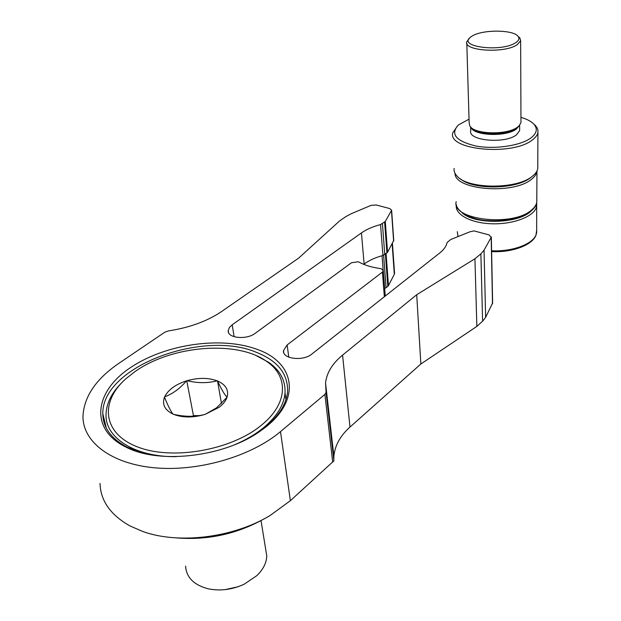 <?xml version="1.0" encoding="UTF-8"?>
<svg xmlns="http://www.w3.org/2000/svg" width="621" height="621" viewBox="0 0 621 621"><rect width="100%" height="100%" fill="white"/><g stroke="black" fill="none" stroke-linecap="round" stroke-linejoin="round"><path stroke-width="0.93" d="M126.389 447.314L125.194 446.732C88.927 428.474 94.982 391.075 130.441 367.648C165.512 343.925 221.581 336.015 257.21 349.413C295.868 362.695 302.349 401.539 261.565 430.151C226.642 456.357 160.567 464.873 126.389 447.314M262.147 429.732C277.921 417.498 286.405 404.721 287.585 391.409C288.004 373.656 277.502 360.591 256.085 352.208C202.57 329.51 101.813 366.739 102.814 413.64C102.923 427.481 111.105 438.705 127.375 447.306L144.949 453.625M100.02 483.417C100.579 500.852 110.585 515.034 130.022 525.956L142.551 531.397C178.545 544.617 233.581 537.677 270.081 515.515L290.38 500.689L333.927 460.813M358.185 261.783L351.548 262.722L255.285 333.267C246.63 340.161 227.1 338.158 228.233 330.582L229.343 327.593L232.2 324.806L361.438 232.922C366.499 229.374 372.872 226.587 380.549 224.561L385.292 221.472L391.626 210.216L389.771 208.571L376.264 204.984L371.024 205.372L351.207 213.733L346.044 216.488L339.718 220.82L298.693 258.08L221.612 311.509C207.336 321.166 189.591 327.64 168.376 330.923L164.751 332.243L118.813 363.378C95.851 379.105 83.905 396.803 82.973 416.458C82.795 441.935 111.291 464.05 155.234 467.861C199.1 471.75 251.621 456.086 280.49 431.618L324.892 394.405L326.079 392.441L325.544 382.978C326.739 372.724 332.421 363.44 342.575 355.119L416.699 294.727L474.933 258.755L480.887 253.826L484.046 250.178L491.18 237.362L489.069 234.901L473.963 230.896L469.802 231.85L450.675 239.535L447.097 242.539C446.134 246.816 442.99 250.83 437.681 254.587L311.905 354.024C303.18 361.577 282.058 358.946 283.494 350.593L287.15 344.95L382.435 272.099L383.328 270.764L381.317 268.769L380.254 268.544C371.793 267.356 364.721 265.221 359.047 262.14L358.185 261.783M416.699 294.727L420.859 363.999L349.98 427.069C340.292 435.732 334.929 445.436 333.888 456.179L333.795 459.664M474.933 258.755L476.858 326.398L420.859 363.999M492.624 302.963L485.63 317.37L482.587 321.212L476.858 326.398M326.227 393.722L326.724 393.303M393.737 240.358L387.566 252.312L382.916 255.479C375.363 257.536 369.099 260.385 364.131 264.034L364.17 264.523M264.507 518.644C236.935 534.138 207.298 540.534 175.58 537.84M386.076 253.655L388.467 285.613L394.312 274.28L394.529 272.759M388.467 285.613L387.822 286.351L385.4 254.16M383.615 255.254L386.083 287.709L387.822 286.351M386.083 287.709L384.686 288.439M515.508 42.81C518.799 40.699 519.684 38.58 518.155 36.468C513.746 29.575 482.641 29.35 472.208 36.01L470.206 37.431C457.77 46.924 501.326 52.397 515.508 42.81M518.054 36.344L519.909 37.99L520.646 40.784L517.099 44.813C504.423 53.6 463.398 50.976 466.767 41.824L469.623 37.997M469.034 119.185L458.5 124.899C450.015 133.989 455.721 140.998 475.601 145.951C494.557 149.607 520.577 145.788 530.994 137.885C536.761 133.383 537.802 128.904 534.114 124.448C531.475 121.506 527.089 119.139 520.957 117.346M533.043 123.362L537.049 127.623L537.918 130.022L537.918 132.483C537.444 135.029 535.651 137.474 532.539 139.81C512.76 156.29 447.376 150.049 452.763 132.878L457.553 125.768M454.098 168.431C453.741 171.124 454.751 173.709 457.126 176.17C467.97 189.242 516.804 189.529 532.236 176.348L532.476 176.162C535.535 173.733 537.297 171.186 537.763 168.524L537.77 165.986M519.653 129.137L519.661 130.55L516.431 134.873C504.935 144.181 467.729 140.68 470.718 130.79L470.609 126.932M520.972 121.103L520.98 122.57L519.21 125.69L517.572 127.08C507.256 135.331 474.04 134.462 469.856 125.97L469.15 122.896L466.806 43.16M530.963 177.365L530.738 177.544C516.633 189.521 472.93 190.158 460.308 178.763M261.542 425.09C288.323 403.471 288.625 376.233 266.851 361.554C237.633 340.098 172.102 345.152 135.029 371.575L126.436 378.29C99.756 401.321 102.085 433.287 137.388 446.864C172.343 460.751 231.796 450.078 261.542 425.09M256.45 355.748L268.862 362.439C280.265 370.535 285.644 380.72 285.016 392.992C283.999 404.908 276.857 416.474 263.591 427.69C255.596 434.25 246.009 439.901 234.816 444.659M185.609 566.142C186.339 577.421 193.845 584.966 208.136 588.786C220.152 591.239 232.169 589.709 244.185 584.214L256.846 575.636C263.219 569.434 266.525 562.867 266.766 555.919L265.586 548.692M226.921 397.626C225.648 401.019 223.094 404.217 219.267 407.213L205.225 414.331L216.519 407.85L227.045 397.261C224.259 394.226 221.115 388.816 217.606 381.015C225.873 384.725 229.017 390.135 227.045 397.261M198.86 415.635L194.21 415.596L192.541 416.264M194.21 415.596L192.875 416.008M172.886 414.036C170.558 410.846 167.763 405.234 164.503 397.192C161.887 404.325 164.681 409.945 172.886 414.036L173.329 414.23C182.372 417.778 192.805 417.871 204.635 414.517L205.225 414.331M164.658 396.827C172.591 393.9 179.873 388.583 186.51 380.867C175.487 384.453 168.206 389.778 164.658 396.827L164.503 397.192M187.076 380.696C197.501 383.242 207.53 383.289 217.171 380.844C208.338 377.63 198.309 377.584 187.076 380.696L186.51 380.867M176.372 456.652C134.982 457.227 105.096 437.828 106.028 414.533C106.362 403.037 111.982 392.068 122.888 381.62M217.606 381.015L217.171 380.844M237.765 586.822L225.431 589.585M204.635 414.517C194.684 416.978 184.251 416.877 173.329 414.23M193.426 415.589L186.75 380.696M221.464 403.526L217.505 380.844M324.892 394.405L332.701 462.241M342.575 355.119L349.98 427.069M480.887 253.826L482.587 321.212M484.046 250.178L485.63 317.37M491.18 237.362L492.492 303.809M280.49 431.618L290.38 500.689M287.15 344.95L288.773 357.16M382.435 272.099L384.345 296.76M232.2 324.806L234.117 336.714M361.438 232.922L364.131 264.034M382.916 255.479L380.549 224.561M386.914 253.034L384.624 222.171M382.443 223.731L384.772 254.633M385.292 221.472L387.566 252.312M391.471 210.643L393.621 241.158M392.146 243.874L394.312 274.28M383.149 269.964L382.047 255.72M519.428 125.458L516.393 129.005C506.177 137.21 473.093 135.751 470.811 127.142M518.892 126.055L516.711 128.073C507.085 135.766 476.315 135.324 471.223 127.53M456.171 201.646C451.211 219.795 512.504 227.232 531.483 210.084C534.557 207.577 536.319 204.938 536.785 202.167L536.792 199.574M536.979 170.93L536.901 171.567C536.428 174.253 534.634 176.806 531.514 179.244C513.396 194.94 454.518 189.979 455.03 173.368M491.599 250.76C511.976 251.885 532.678 244.278 536.047 234.777L536.676 229.886M536.746 203.083L536.14 208.035C532.469 217.257 511.914 224.608 491.242 223.762C470.547 223.017 454.945 214.431 456.311 205.31L456.373 204.829M461.892 212.561C474.079 224.965 518.985 223.987 531.234 210.884M457.995 236.593L457.289 231.656L458.057 236.57M127.375 447.306L125.194 446.732M106.331 428.125L102.814 413.64M326.079 392.441L333.912 460.953M325.544 382.978L333.888 456.179M491.327 236.943L492.632 303.358M283.494 350.593L283.774 352.674M383.328 270.764L385.268 296.031M228.233 330.582L228.544 332.476M391.626 210.216L393.768 240.715M392.433 243.339L394.576 273.434M518.155 36.468L519.909 37.99M534.114 124.448L535.744 125.784M537.918 132.483L537.763 168.524M519.63 125.225L519.661 130.55M520.646 40.784L520.98 122.57M530.738 177.544L532.236 176.348M536.963 170.961L536.785 202.167C536.327 205.326 534.433 208.276 531.087 211.008C520.173 218.662 505.191 221.844 486.15 220.556C469.212 219.322 456.784 210.736 456.319 204.581M536.684 202.741L536.668 232.557L536.001 235.103C532.539 245.155 511.976 252.724 491.615 251.606M266.851 361.554L268.862 362.439M266.766 555.919L261.022 520.615M285.016 392.992L285.932 399.613"/></g></svg>
